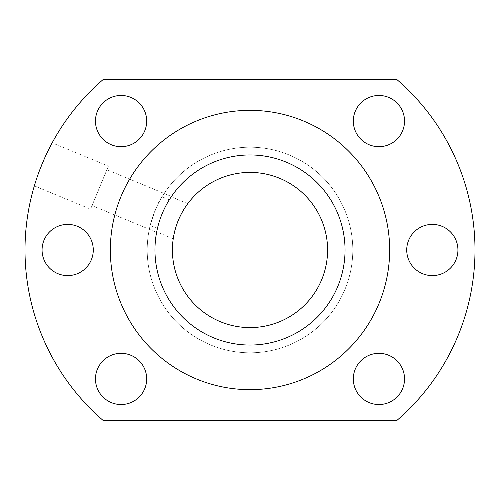 <?xml version="1.0" encoding="UTF-8"?>
<svg xmlns="http://www.w3.org/2000/svg" width="500" height="500" viewBox="0 0 500 500"><rect width="100%" height="100%" fill="white"/><g stroke="black" fill="none" stroke-linecap="round" stroke-linejoin="round"><path stroke-width="0.38" stroke-dasharray="2.5 1.88" d="M103.406 420.688L396.594 420.688A225 225 0 0 0 396.594 79.312L103.406 79.312A225 225 0 0 0 103.406 420.688M121.075 404.531A25.606 25.606 0 0 1 95.469 378.925A25.606 25.606 0 0 1 121.075 353.319A25.606 25.606 0 0 1 146.681 378.925A25.606 25.606 0 0 1 121.075 404.531M121.075 146.681A25.606 25.606 0 0 1 95.469 121.075A25.606 25.606 0 0 1 121.075 95.469A25.606 25.606 0 0 1 146.681 121.075A25.606 25.606 0 0 1 121.075 146.681M378.925 146.681A25.606 25.606 0 0 1 353.319 121.075A25.606 25.606 0 0 1 378.925 95.469A25.606 25.606 0 0 1 404.531 121.075A25.606 25.606 0 0 1 378.925 146.681M378.925 404.531A25.606 25.606 0 0 1 353.319 378.925A25.606 25.606 0 0 1 378.925 353.319A25.606 25.606 0 0 1 404.531 378.925A25.606 25.606 0 0 1 378.925 404.531M432.325 275.606A25.606 25.606 0 0 1 406.725 250A25.606 25.606 0 0 1 432.325 224.394A25.606 25.606 0 0 1 457.931 250A25.606 25.606 0 0 1 432.325 275.606M67.675 275.606A25.606 25.606 0 0 1 42.069 250A25.606 25.606 0 0 1 67.675 224.394A25.606 25.606 0 0 1 93.275 250A25.606 25.606 0 0 1 67.675 275.606M250 345.044A95.044 95.044 0 0 1 154.956 250A95.044 95.044 0 0 1 250 154.956A95.044 95.044 0 0 1 345.044 250A95.044 95.044 0 0 1 250 345.044A95.044 95.044 0 0 1 154.956 250A95.044 95.044 0 0 1 250 154.956A95.044 95.044 0 0 1 345.044 250A95.044 95.044 0 0 1 250 345.044A95.044 95.044 0 0 1 154.956 250A95.044 95.044 0 0 1 250 154.956A95.044 95.044 0 0 1 345.044 250A95.044 95.044 0 0 1 250 345.044A95.044 95.044 0 0 1 154.956 250A95.044 95.044 0 0 1 250 154.956A95.044 95.044 0 0 1 345.044 250A95.044 95.044 0 0 1 250 345.044A95.044 95.044 0 0 1 154.956 250A95.044 95.044 0 0 1 250 154.956A95.044 95.044 0 0 1 345.044 250A95.044 95.044 0 0 1 250 345.044M35.25 182.869L35.556 181.894L35.25 182.869M36.388 179.331L37.738 175.369L36.388 179.331M37.956 174.756L39.869 169.575L37.956 174.756M44.544 158.281L46.856 153.269L44.544 158.281M47.138 152.681L48.981 148.919L47.138 152.681M50.206 146.525L50.681 145.612L50.206 146.525M44.5 158.369L39.9 169.481M389.656 250A139.656 139.656 0 0 0 250 110.344A139.656 139.656 0 0 0 110.344 250A139.656 139.656 0 0 0 250 389.656A139.656 139.656 0 0 0 389.656 250M250 352.8A102.8 102.8 0 0 1 147.2 250A102.8 102.8 0 0 1 250 147.2A102.8 102.8 0 0 1 352.8 250A102.8 102.8 0 0 1 250 352.8A102.8 102.8 0 0 1 147.2 250A102.8 102.8 0 0 1 250 147.2A102.8 102.8 0 0 1 352.8 250A102.8 102.8 0 0 1 250 352.8A102.8 102.8 0 0 0 352.8 250A102.8 102.8 0 0 0 250 147.2A102.8 102.8 0 0 0 147.2 250A102.8 102.8 0 0 0 250 352.8A102.8 102.8 0 0 0 352.8 250A102.8 102.8 0 0 0 162.05 196.775C158.806 200.75 154.85 210.312 150.175 225.444A102.8 102.8 0 0 0 250 352.8M173.475 237.206L173.231 238.769A77.588 77.588 0 0 0 250 327.587A77.588 77.588 0 0 0 274.413 176.356A77.588 77.588 0 0 0 187.775 203.656L171.238 196.806A95.044 95.044 0 0 1 329.113 197.325A95.044 95.044 0 0 1 268.694 343.188A95.044 95.044 0 0 1 156.694 231.919L156.7 231.875M173.781 235.506L173.969 234.562M174.575 231.806L174.762 231.05M183.4 210.194L183.825 209.5M185.319 207.15L185.831 206.388M186.844 204.938L187.775 203.656M173.231 238.769L156.694 231.919M106.894 169.731L92.05 205.569L106.894 169.731L171.462 196.475L171.238 196.806M92.05 205.569L156.619 232.312L157.431 228.45A95.044 95.044 0 0 0 267.538 343.413A95.044 95.044 0 0 0 328.45 196.35A95.044 95.044 0 0 0 169.306 199.781L171.213 196.844M157.431 228.45L150.175 225.444M169.306 199.781L162.05 196.775M108.381 166.144L90.562 209.15L108.381 166.144L52.15 142.856M34.337 185.863L90.562 209.15"/><path stroke-width="0.75" d="M103.406 420.688L396.594 420.688A225 225 0 0 0 396.594 79.312L103.406 79.312A225 225 0 0 0 103.406 420.688M34.337 185.863L35.25 182.869L34.337 185.863M35.556 181.894L36.388 179.331L35.556 181.894M37.738 175.369L37.956 174.756L37.738 175.369M39.9 169.481L44.5 158.369M46.856 153.269L47.138 152.681L46.856 153.269M48.981 148.919L50.206 146.525L48.981 148.919M50.681 145.612L52.15 142.856L50.681 145.612M121.075 404.531A25.606 25.606 0 0 1 95.469 378.925A25.606 25.606 0 0 1 121.075 353.319A25.606 25.606 0 0 1 146.681 378.925A25.606 25.606 0 0 1 121.075 404.531M121.075 146.681A25.606 25.606 0 0 1 95.469 121.075A25.606 25.606 0 0 1 121.075 95.469A25.606 25.606 0 0 1 146.681 121.075A25.606 25.606 0 0 1 121.075 146.681M378.925 146.681A25.606 25.606 0 0 1 353.319 121.075A25.606 25.606 0 0 1 378.925 95.469A25.606 25.606 0 0 1 404.531 121.075A25.606 25.606 0 0 1 378.925 146.681M378.925 404.531A25.606 25.606 0 0 1 353.319 378.925A25.606 25.606 0 0 1 378.925 353.319A25.606 25.606 0 0 1 404.531 378.925A25.606 25.606 0 0 1 378.925 404.531M432.325 275.606A25.606 25.606 0 0 1 406.725 250A25.606 25.606 0 0 1 432.325 224.394A25.606 25.606 0 0 1 457.931 250A25.606 25.606 0 0 1 432.325 275.606M67.675 275.606A25.606 25.606 0 0 1 42.069 250A25.606 25.606 0 0 1 67.675 224.394A25.606 25.606 0 0 1 93.275 250A25.606 25.606 0 0 1 67.675 275.606M389.656 250A139.656 139.656 0 0 0 250 110.344A139.656 139.656 0 0 0 110.344 250A139.656 139.656 0 0 0 250 389.656A139.656 139.656 0 0 0 389.656 250M250 345.044A95.044 95.044 0 0 1 154.956 250A95.044 95.044 0 0 1 250 154.956A95.044 95.044 0 0 1 345.044 250A95.044 95.044 0 0 1 250 345.044M172.413 250A77.588 77.588 0 0 0 250 327.587A77.588 77.588 0 0 0 327.587 250A77.588 77.588 0 0 0 250 172.413A77.588 77.588 0 0 0 172.413 250M173.475 237.206L173.781 235.506M173.969 234.562L174.575 231.806M174.762 231.05L175.894 227.019M175.919 226.944L177.394 222.644M177.438 222.537L179.275 218.106M179.312 218.019L181.319 213.912M181.369 213.812L183.4 210.194M183.825 209.5L185.319 207.15M185.831 206.388L186.844 204.938"/></g></svg>
